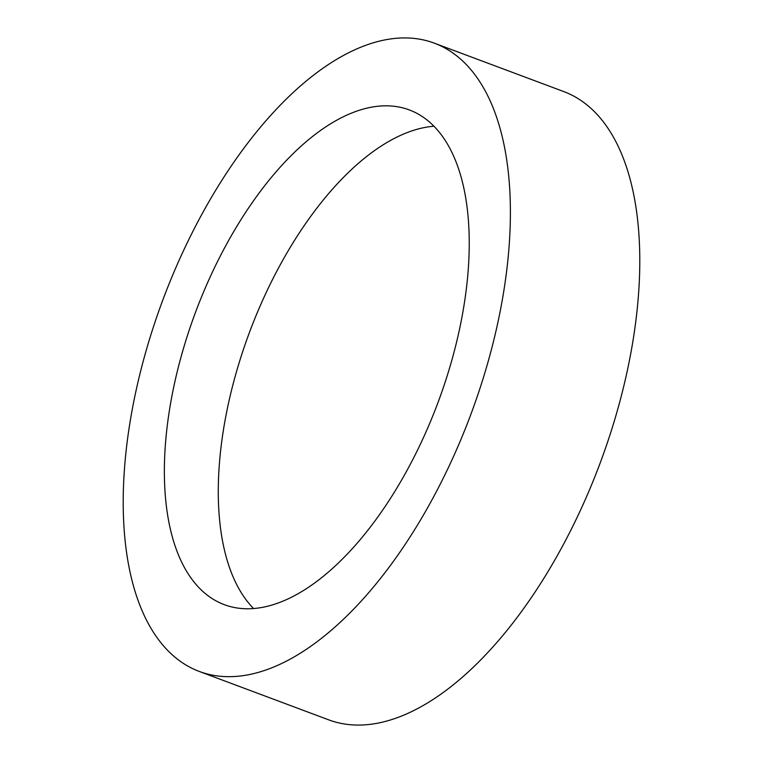 <?xml version="1.0" encoding="UTF-8"?>
<svg xmlns="http://www.w3.org/2000/svg" width="763" height="763" viewBox="0 0 763 763"><rect width="100%" height="100%" fill="white"/><g stroke="black" fill="none" stroke-linecap="round" stroke-linejoin="round"><path stroke-width="1.14" d="M301.862 652.241A335.405 164.283 110.5 0 1 199.296 671.45A335.405 164.283 110.5 0 1 135.928 391.181A335.405 164.283 110.5 0 1 331.743 62.366A335.405 164.283 110.5 0 1 434.309 43.157A335.405 164.283 110.5 0 1 497.676 323.426A335.405 164.283 110.5 0 1 301.862 652.241M434.309 43.157L563.704 91.55A335.405 164.283 110.5 0 1 627.072 371.819A335.405 164.283 110.5 0 1 431.257 700.634A335.405 164.283 110.5 0 1 328.691 719.843L199.296 671.45M253.554 608.54A264.093 129.357 110.5 0 1 235.281 375.978A264.093 129.357 110.5 0 1 382.482 145.237A264.093 129.357 110.5 0 1 433.966 126.229M328.567 125.065A264.093 129.357 110.5 0 1 409.33 109.939A264.093 129.357 110.5 0 1 459.221 330.627A264.093 129.357 110.5 0 1 305.038 589.532A264.093 129.357 110.5 0 1 224.284 604.658A264.093 129.357 110.5 0 1 174.384 383.97A264.093 129.357 110.5 0 1 328.567 125.065"/></g></svg>
